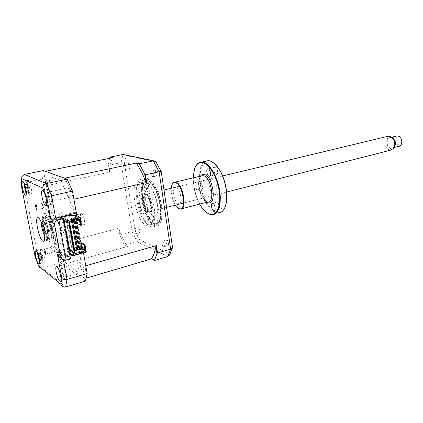 <?xml version="1.0" encoding="UTF-8"?>
<svg xmlns="http://www.w3.org/2000/svg" width="423" height="423" viewBox="0 0 423 423"><rect width="100%" height="100%" fill="white"/><g stroke="black" fill="none" stroke-linecap="round" stroke-linejoin="round"><path stroke-width="0.32" stroke-dasharray="2.12 1.59" d="M45.599 202.511L46.541 204.246L43.622 204.917C44.108 206.826 44.135 207.867 43.696 208.042L43.643 208.021C43.014 207.37 42.591 206.117 42.374 204.267L45.282 203.606L45.599 202.511L35.823 204.732M54.916 251.489L53.922 249.639L51.072 250.395C50.607 248.597 50.58 247.619 50.987 247.466L51.083 247.508C51.722 248.253 52.145 249.517 52.352 251.299L55.212 250.532L54.916 251.489L45.494 254.012M49.2 192.031L49.126 192.005C47.418 191.323 49.269 200.904 50.961 201.517L51.051 201.554C52.769 202.263 50.887 192.565 49.2 192.031M67.77 187.949L67.691 187.923C65.866 187.283 67.643 196.737 69.451 197.308L69.546 197.34C71.381 198.012 69.573 188.441 67.77 187.949M48.687 189.271L48.582 189.234C45.885 188.172 48.798 203.252 51.469 204.251L51.622 204.314C54.334 205.451 51.347 190.075 48.687 189.271M63.27 267.785L63.043 267.674C61.488 267.087 63.291 275.733 64.946 276.822L65.19 276.949C66.755 277.557 64.92 268.806 63.27 267.785M81.195 262.725L80.957 262.62C79.291 262.08 81.036 270.609 82.797 271.651L83.061 271.767C84.727 272.333 82.956 263.693 81.195 262.725M62.778 265.163L62.435 264.988C59.981 264.074 62.81 277.678 65.428 279.429L65.824 279.635C68.299 280.608 65.385 266.733 62.778 265.163M28.193 180.32L28.119 180.293C25.882 179.378 28.611 193.158 30.81 193.956L30.921 194.004C33.168 194.977 30.387 180.954 28.193 180.32M41.465 249.533L41.205 249.406C39.149 248.602 41.782 261.144 43.966 262.583L44.256 262.736C46.329 263.587 43.632 250.818 41.465 249.533M44.563 236.092C45.494 238.181 46.361 239.508 47.165 240.079L47.577 240.275C51.506 241.945 46.72 218.527 42.76 216.814L42.464 216.682C41.311 216.544 40.841 218.3 41.057 221.953M85.441 281.084L60.616 262.953L42.379 268.023L40.994 268.15L39.186 267.262L38.673 266.041M60.616 262.953L56.143 251.944L35.262 257.306M56.143 251.944L42.506 179.061L23.741 182.979L21.213 184.476L21.272 185.248M42.506 179.061L43.41 170.575M70.546 259.029L67.363 256.846L63.064 258.025L61.203 258.03M76.373 213.055L74.866 212.325L60.991 180.547L49.999 176.412L47.244 199.471L53.573 233.337L66.162 263.984L77.605 272.2L81.866 251.489L83.394 252.446L82.083 252.806M70.017 256.116L67.363 256.846L65.909 255.857L65.465 253.425L69.293 256.01L62.842 220.78L59.072 218.728L58.617 216.238L60.04 216.999M58.617 216.238L74.866 212.325M58.432 221.858L54.726 219.78L54.26 217.285L52.32 212.626C49.184 209.808 52.685 226.353 54.905 224.888L59.294 248.497C55.899 243.585 58.411 259.204 61.134 260.055L61.636 257.025L61.182 254.583L64.957 257.2L58.432 221.858L62.842 220.78M59.072 218.728L54.726 219.78M69.293 256.01L64.957 257.2M65.465 253.425L61.182 254.583M65.909 255.857L69.774 254.799M71.688 254.276L81.866 251.489M80.629 253.203L73.168 255.254M83.394 252.446L81.665 242.749M58.527 247.529C56.872 246.26 58.459 254.757 60.045 255.698C61.721 257.057 60.124 248.423 58.527 247.529M45.821 179.241C44.225 178.427 45.88 187.299 47.408 187.775C49.036 188.679 47.36 179.659 45.821 179.241M46.62 217.115L46.34 216.999C42.792 215.656 46.905 236.071 50.543 238.001L50.919 238.17C54.498 239.651 50.237 218.659 46.62 217.115M44.748 213.89C39.529 210.527 44.938 238.932 49.999 241.766C55.503 246.186 49.898 216.137 44.748 213.89M51.194 241.454C46.107 238.63 40.719 210.247 45.959 213.604C51.135 215.846 56.724 245.869 51.194 241.454M52.272 247.196C45.097 243.029 37.515 203.289 44.854 207.741C47.899 209.232 52.542 220.362 54.541 231.228C56.386 243.135 55.63 248.46 52.272 247.196M143.233 186.464L142.244 184.613L141.879 186.062L142.868 187.912L143.233 186.464M149.419 185.025L148.431 183.185L148.05 184.629L149.044 186.469L149.419 185.025M160.454 205.203C161.29 211.024 161.131 215.661 159.989 219.114C156.568 230.027 145.094 216.068 142.81 199.233C140.15 184.068 146.379 175.312 153.464 185.946C156.848 191.048 159.18 197.467 160.454 205.203M141.663 199.312C144.047 216.825 155.971 231.402 159.534 220.05C160.724 216.454 160.883 211.622 160.016 205.541C158.678 197.467 156.246 190.768 152.719 185.448C145.338 174.371 138.892 183.529 141.663 199.312M148.621 221.123L147.601 219.225L147.262 220.579L148.283 222.477L148.621 221.123M154.718 219.521L153.686 217.634L153.332 218.987L154.363 220.869L154.718 219.521M157.472 204.193C155.585 194.786 152.671 189.388 148.722 187.986C145.644 188.404 144.581 192.46 145.533 200.153C147.4 209.459 150.324 214.821 154.31 216.238C157.308 215.873 158.366 211.86 157.472 204.193M151.26 205.752C149.351 196.298 146.453 190.858 142.562 189.435C139.532 189.842 138.506 193.908 139.484 201.634C141.367 210.987 144.275 216.38 148.203 217.824C151.154 217.475 152.174 213.451 151.26 205.752M39.545 260.425C40.349 262.313 40.994 263.101 41.475 262.799C43.024 261.8 39.434 249.205 38.102 250.934C37.732 251.384 37.679 252.557 37.938 254.461L38.371 256.719M38.414 256.904L39.18 259.473M37.848 253.837L38.128 253.192L38.789 255.825L42.395 255.83L39.498 257.544L39.656 259.489L40.254 260.653L39.91 260.494L39.958 260.922L39.503 260.119M38.826 256.877L41.406 256.75L38.572 258.495L38.308 257.686M41.406 256.75L38.784 256.719M39.519 255.608L39.968 257.189M42.395 255.83L39.498 257.544M42.564 255.878L41.687 254.366L41.856 256.534L42.734 258.051L42.564 255.878L39.006 255.825M42.734 258.051L42.612 258.791L39.656 259.489M40.254 260.653L42.612 258.791L39.445 259.754M42.638 258.881L39.958 260.922M41.856 256.534L39.122 258.093L41.549 256.661M41.687 254.366L41.19 253.789L38.165 254.699M37.837 253.477L41.163 253.705L38.229 254.472M41.163 253.705L38.128 253.192M25.1 188.039L25.422 189.314C26.152 191.804 26.876 193.332 27.595 193.898C29.795 195.6 27.432 182.625 25.359 181.668C24.566 181.393 24.328 182.657 24.629 185.454L24.714 186.051M25.221 184.243L28.177 184.661L24.788 183.984L24.952 184.46L25.221 184.243L25.206 185.575L25.956 187.558L26.601 187.791L26.898 189.419L26.163 189.34L26.152 190.752L26.633 191.936L26.2 191.476M29.504 187.579L28.637 185.364L28.463 186.95L29.33 189.16L29.504 187.579L26.898 189.419M29.33 189.16L29.129 189.906L26.152 190.752M29.393 187.775L26.601 187.791M24.952 184.46L27.976 184.645M25.554 187.87L27.96 186.908L25.269 186.749M24.73 185.015L24.788 183.984M26.2 191.471L29.15 189.996L26.633 191.936M27.913 190.567L26.194 191.661M29.15 189.996L26.041 190.392M28.463 186.95L25.613 188.113M28.637 185.364L28.193 184.751L24.82 185.274M28.193 184.751L25.206 185.575M43.844 218.511L42.681 219.035C41.375 221.652 43.929 233.396 46.578 237.007L47.535 238.043C51.336 241.041 47.418 220.156 43.844 218.511M48.386 238.556L47.36 237.435C44.521 233.57 41.787 221.012 43.188 218.205L44.441 217.634C48.28 219.384 52.473 241.776 48.386 238.556M81.544 213.631C83.77 214.424 85.922 225.496 83.717 224.803L83.5 224.729C81.269 223.83 79.164 212.917 81.359 213.567L81.544 213.631M44.616 222.604C46.567 223.503 48.883 234.881 46.958 234.083L46.773 233.998C44.812 232.983 42.543 221.774 44.457 222.53L44.616 222.604M148.716 212.187C143.915 210.797 140.991 192.137 145.903 194.057L148.045 195.939C150.979 201.047 151.957 205.975 150.969 210.717C150.461 212.039 149.71 212.526 148.716 212.187M145.184 193.549C139.934 191.513 143.074 211.489 148.203 212.986C149.266 213.356 150.075 212.832 150.62 211.421C151.672 206.334 150.625 201.047 147.474 195.569L145.184 193.549M146.205 196.008C142.334 194.464 144.64 209.184 148.415 210.252C152.365 212.066 150.038 196.917 146.205 196.008M128.227 163.41C129.501 163.585 130.416 168.983 129.126 168.708L129.068 168.698C127.788 168.497 126.884 163.135 128.174 163.405L128.227 163.41M125.034 169.565L125.092 169.575C126.366 169.856 125.446 164.441 124.182 164.261L124.135 164.256C122.855 163.981 123.77 169.364 125.034 169.565M138.453 227.701C139.987 229.721 140.309 231.423 139.421 232.819L139.262 232.777C137.734 230.752 137.412 229.049 138.3 227.664L138.453 227.701M135.344 233.834L135.503 233.882C136.375 232.486 136.047 230.778 134.525 228.748L134.377 228.711C133.504 230.091 133.827 231.799 135.344 233.834M166.852 240.042C168.306 240.534 169.3 245.842 167.899 245.61L167.682 245.552C165.916 243.325 165.573 241.47 166.651 239.989L166.852 240.042M163.511 246.757L163.722 246.815C165.107 247.053 164.108 241.729 162.67 241.226L162.469 241.173C161.084 240.941 162.072 246.228 163.511 246.757M156.314 170.025C157.837 170.242 158.799 176.116 157.261 175.804L157.182 175.788C155.659 175.545 154.712 169.713 156.246 170.014L156.314 170.025M152.872 176.766L152.952 176.782C154.474 177.1 153.507 171.204 151.994 170.982L151.931 170.971C150.408 170.659 151.365 176.513 152.872 176.766M150.963 226.707C139.003 222.741 131.093 177.115 142.9 179.088L143.603 179.225C148.653 180.473 155.077 192.275 157.34 204.891C159.667 217.517 157.266 227.548 152.417 227.072L150.963 226.707M154.733 225.697C142.667 221.779 134.826 176.285 146.744 178.22L147.453 178.353C152.544 179.585 158.995 191.333 161.237 203.912C163.548 216.497 161.089 226.511 156.198 226.051L154.733 225.697M148.156 181.06C158.863 182.852 166.493 225.359 155.849 223.233L154.591 222.932C143.905 219.563 136.936 179.199 147.49 180.933L148.156 181.06M141.964 182.477C152.518 184.328 160.254 227.051 149.758 224.856L148.515 224.55C137.983 221.107 130.913 180.558 141.308 182.35L141.964 182.477M71.524 221.049L70.937 218.591L72.1 218.427L72.529 220.801M70.937 218.591L76.785 250.247M72.391 220.832L71.942 218.342M73.967 246.376L73.417 246.524L73.618 247.64L71.201 246.117L72.18 251.495L74.765 250.791M74.168 247.492L73.618 247.64M74.374 247.434L71.952 245.916L71.201 246.117M71.952 245.916L71.751 244.817L73.93 246.17M73.237 242.337L71.059 241.015L70.308 241.21L71.001 245.017L71.751 244.817M71.001 245.017L73.417 246.524M71.059 241.015L70.863 239.91L73.036 241.226M72.375 237.578L71.82 237.721L69.414 236.293L70.107 240.105L70.863 239.91M70.107 240.105L72.518 241.57L72.719 242.686L70.308 241.21M73.073 241.427L72.518 241.57M72.338 237.377L70.17 236.097L69.414 236.293M70.17 236.097L69.969 234.987L72.137 236.261M71.471 232.597L70.916 232.74L68.515 231.355L69.213 235.183L69.969 234.987M69.213 235.183L71.619 236.6L71.82 237.721M72.169 236.457L71.619 236.6M71.439 232.401L69.272 231.164L68.515 231.355M69.272 231.164L69.071 230.049L71.233 231.281M70.366 226.474L69.806 226.612L70.012 227.738L67.617 226.405L68.314 230.244L69.071 230.049M68.314 230.244L70.715 231.614L70.916 232.74M71.27 231.471L70.715 231.614M70.567 227.6L70.012 227.738M70.778 227.548L68.373 226.215L67.617 226.405M68.373 226.215L68.172 225.099L70.329 226.289M71.096 218.67L66.416 219.817L67.41 225.29L68.172 225.099M73.274 242.543L72.719 242.686M67.41 225.29L69.806 226.612M66.416 219.817L69.451 221.435L69.102 221.647M75.252 253.493L72.18 251.495M77.525 228.478L75.114 227.167L73.861 227.484M75.114 227.167L74.892 225.935M78.414 233.443L75.997 232.084L74.749 232.407M75.997 232.084L75.775 230.858M79.302 238.392L76.875 236.991L75.632 237.314M76.875 236.991L76.658 235.764M80.18 243.325L77.753 241.877L76.51 242.205M77.753 241.877L77.536 240.655M76.637 223.497L74.226 222.234L72.973 222.546M81.063 248.243L78.625 246.752L78.408 245.536M73.216 218.173L73.475 219.611L74.559 219.347M74.723 220.256L73.475 219.611M82.966 247.434L83.955 247.164L82.459 246.265L82.633 247.233M82.459 246.265L81.475 246.53M83.4 249.877L84.389 249.607L83.955 247.164M83.225 248.893L84.389 249.607M86.318 252.092L82.305 249.623L81.079 249.956L80.666 249.702L81.893 249.369L81.279 248.988L77.753 249.834M80.703 253.636L79.439 252.832L80.507 252.536M68.669 248.75L67.162 249.158L67.601 251.569L69.404 252.764M67.601 251.569L74.654 249.665L77.61 249.829M67.162 249.158L68.954 250.326M69.367 249.676L77.203 247.566M77.34 247.529L77.658 247.444L77.319 247.423M77.176 247.418L74.215 247.259L69.504 248.528M64.153 221.144L63.995 220.261L68.78 222.847M63.995 220.261L72.402 218.205L68.944 218.115L61.79 219.86L63.561 220.827M61.79 219.86L61.398 217.723M47.223 186.776C46.049 186.416 44.78 179.611 46.007 180.24C47.186 180.568 48.465 187.463 47.223 186.776M75.32 215.672L81.279 248.988M75.273 215.381L75.194 214.953M81.893 249.369L75.854 215.54M73.914 199.254C70.953 190.963 67.865 183.963 64.65 178.247M45.494 171.331C44.373 175.111 43.823 180.082 43.849 186.247L54.853 245.06C57.322 252.335 59.971 258.834 62.805 264.549L82.818 279.169C84.431 276.393 85.42 271.931 85.774 265.781M82.305 249.623L76.209 215.455M59.87 254.741C58.649 254.027 57.438 247.508 58.702 248.491C59.929 249.179 61.15 255.778 59.87 254.741M66.242 235.484L65.766 235.294C61.282 233.084 56.941 209.565 61.568 212.335C62.398 212.78 63.291 213.996 64.259 215.979M64.555 216.618C67.664 223.307 68.986 234.802 66.76 235.421M126.831 246.017L124.235 244.69L126.831 246.017C123.923 241.025 121.269 235.357 118.868 229.007L119.006 228.214L120.095 234.786L132.14 231.555L137.004 241.723L167.767 256.544M120.095 234.786L119.936 235.474L124.235 244.69M124.901 245.086L137.004 241.723L139.511 239.619L169.956 253.964L172.536 247.434M109.372 171.606L109.731 172.113L108.256 164.875L109.372 171.606C109.837 166.123 110.858 161.618 112.423 158.075L113.015 157.615M111.635 157.895L112.423 158.075M109.642 158.302L108.256 164.875M108.595 165.271L121.026 162.675L124.314 162.834L135.186 230.63L139.511 239.619M155.997 161.893L126.117 155.59L124.314 162.834M125.398 154.977L126.117 155.59M135.186 230.63L132.14 231.555L121.026 162.675L123.019 154.48M169.956 253.964L169.628 254.942M43.849 186.247L109.731 172.113M54.853 245.06L119.006 228.214M119.936 235.474L118.868 229.007M62.805 264.549L127.545 246.445M82.818 279.169L86.34 278.128M81.496 224.909L78.176 223.18L76.859 215.778M78.176 223.18L77.182 223.429M76.521 219.733L76.114 217.443L72.1 218.427M78.625 246.752L77.388 247.085M77.985 219.452L77.784 218.337L76.309 217.596L76.695 219.77M77.784 218.337L78.789 218.094L77.309 217.353L76.309 217.596M78.081 219.992L79.228 220.579L78.789 218.094M77.309 217.353L77.695 219.526M80.544 221.7L80.238 219.955L79.884 220.568L80.544 221.7M78.229 220.827L79.228 220.579M79.921 218.977L79.27 219.135M79.249 219.014L76.114 217.443M79.439 252.832L79.186 251.421M68.478 247.714L62.033 249.512L62.393 249.75L66.274 248.951L68.542 248.058M76.88 245.784L69.314 247.492M76.886 245.821L69.377 247.83M63.778 222.006L57.253 223.677L61.531 223.117L63.831 222.302M64.677 222.091L72.365 220.198L64.624 221.8M80.296 221.763L79.635 220.632L79.984 220.013L80.296 221.763M146.564 225.665C151.423 227.828 154.353 219.431 152.481 207.444C150.688 195.479 144.581 183.593 139.796 182.361C128.407 178.458 135.392 221.906 146.564 225.665M144.724 213.874C139.638 212.362 136.465 192.333 141.673 194.39C146.866 195.611 150.08 216.444 144.724 213.874M398.593 145.184C394.495 144.428 394.532 135.529 398.651 136.629C402.807 137.343 402.728 146.384 398.593 145.184M396.309 136.084C392.729 137.385 394.062 145.517 397.953 146.194L398.826 146.268M390.937 147.971C386.532 147.162 385.813 137.565 390.175 137.565L390.968 137.634C395.394 138.358 396.155 148.05 391.804 148.05L390.937 147.971M394.453 147.199C393.543 148.505 392.37 149.002 390.937 148.695C385.369 147.622 385.364 135.392 390.968 136.899L391.476 137.052M387.431 136.412C382.693 138.147 384.481 149.06 389.646 150.012L390.815 150.123M146.369 194.665L145.628 194.416C141.546 193.649 143.979 209.39 148.251 211.563L149.092 211.86C153.184 212.695 150.667 196.616 146.369 194.665M44.817 222.852C42.586 220.621 44.41 231.915 46.567 233.734C48.846 236.14 47.001 224.613 44.817 222.852M220.748 208.698L221.018 208.74C223.18 208.962 222.006 201.945 219.801 201.517L219.558 201.48C217.396 201.269 218.548 208.222 220.748 208.698M225.062 207.037C223.027 211.579 220.145 213.324 216.423 212.272C209.507 210.162 202.284 196.991 200.513 183.809C198.646 170.606 202.665 159.794 209.597 161.052L214.26 163.421M205.308 161.295C193.105 166.662 202.189 209.491 216.116 212.774L218.109 213.097L211.897 214.789M206.583 212.61L202.215 207.894C194.829 197.853 191.101 178.358 194.76 168.502L195.31 167.117M193.174 177.866C193.205 187.14 195.373 195.886 199.672 204.098M178.072 208.127L176.074 205.959C172.193 200.761 170.057 189.795 171.992 184.883L172.193 184.386M171.162 188.293C170.871 194.331 172.261 199.952 175.339 205.155M216.248 174.556L216.412 174.572C218.68 174.852 217.554 167.466 215.281 167.212L215.143 167.196C212.875 166.926 213.985 174.255 216.248 174.556M197.023 189.71L197.213 189.737C199.244 189.99 198.096 182.995 196.05 182.673L195.881 182.646C193.85 182.403 194.977 189.34 197.023 189.71M203.897 188.013L204.087 188.039C206.144 188.283 205.018 181.33 202.94 181.018L202.77 180.991C200.714 180.758 201.819 187.659 203.897 188.013M176.09 187.807C180.748 188.706 183.159 205.546 178.384 203.622C173.811 202.527 171.41 186.215 176.09 187.807M212.013 179.172C207.016 177.734 209.163 193.591 214.059 194.532C219.146 196.283 216.994 179.923 212.013 179.172M65.628 286.99L42.379 268.023L38.007 256.809L23.741 182.979L24.36 174.429M66.205 260.23L63.064 258.025L63.413 259.907M49.565 239.46C45.34 237.139 40.825 213.356 45.187 216.232C49.475 218.146 54.133 243.072 49.565 239.46M25.977 187.563L29.367 187.759L26.3 189.335M154.839 224.565C142.895 220.69 135.73 175.445 147.897 179.378C153.015 180.61 159.492 192.994 161.332 205.499C163.246 218.025 160.031 226.802 154.839 224.565M201.285 175.957C195.278 178.617 200.026 200.476 206.884 201.871L207.064 201.845C200.47 199.973 196.198 178.453 201.396 175.931M206.916 202.215C200.777 199.249 196.415 181.641 200.46 176.153M50.987 247.466L44.272 249.237M67.691 187.923L49.126 192.005M48.582 189.234L42.654 190.524M80.957 262.62L63.043 267.674M62.435 264.988L56.719 266.59M28.119 180.293L22.652 181.425M41.205 249.406L35.918 250.797M42.464 216.682L38.075 217.729M47.577 240.275L43.907 241.216M44.256 262.736L39.334 264.084M30.921 194.004L25.845 195.109M21.642 177.951L21.816 176.634M64.058 287.106L40.994 268.15M65.824 279.635L60.589 281.168M83.061 271.767L65.19 276.949M51.622 204.314L46.213 205.557M69.546 197.34L51.051 201.554M43.696 208.042L36.991 209.597M64.915 260.335L61.79 258.13M46.34 216.999L46.356 217.147C45.763 216.534 48.174 219.251 50.353 227.817C51.368 232.312 51.627 235.733 51.13 238.086L50.919 238.17M148.431 183.185L142.244 184.613M159.989 219.114L159.534 220.05M153.686 217.634L147.601 219.225M142.562 189.435L148.722 187.986M148.203 217.824L154.31 216.238M154.363 220.869L148.283 222.477M153.464 185.946L152.719 185.448M149.044 186.469L142.868 187.912M37.938 254.461L38.303 256.713M38.35 256.909L38.879 258.564M38.789 255.825L42.496 255.846M26.163 189.34L29.43 187.622M24.629 185.454L24.703 186.205M25.052 188.055L25.422 189.314M25.956 187.558L29.356 187.749M46.578 237.007L47.36 237.435M42.681 219.035L43.188 218.205M46.958 234.083L65.147 229.493M65.655 229.366L83.717 224.803M44.457 222.53L81.359 213.567M148.045 195.939L147.474 195.569M150.969 210.717L150.62 211.421M125.092 169.575L129.126 168.708M135.503 233.882L139.421 232.819M163.722 246.815L167.899 245.61M152.952 176.782L157.261 175.804M142.9 179.088L146.744 178.22M149.758 224.856L155.849 223.233M141.308 182.35L147.49 180.933M152.417 227.072L156.198 226.051M151.931 170.971L156.246 170.014M162.469 241.173L166.651 239.989M134.377 228.711L138.3 227.664M124.135 164.256L128.174 163.405M391.772 137.179L390.175 137.565M222.657 175.942L179.368 186.326M163.997 190.012L145.628 194.416M226.643 192.047L183.513 203.066M166.588 207.386L149.092 211.86M394.315 147.416L391.804 148.05M221.018 208.74L214.44 210.511M201.914 207.693L202.215 207.894M194.575 168.893L194.76 168.502M175.735 205.737L176.074 205.959M171.78 185.311L171.992 184.883M216.412 174.572L209.745 176.158M204.087 188.039L197.213 189.737M202.77 180.991L195.881 182.646M215.143 167.196L208.021 168.835M180.362 209.121L181.758 208.756M219.558 201.48L212.547 203.32"/><path stroke-width="0.63" d="M35.87 204.753L35.823 204.732C35.342 206.017 35.669 207.64 36.796 209.607L36.849 209.628C37.33 208.338 37.002 206.715 35.87 204.753M44.362 249.279L44.272 249.237C43.823 250.421 44.151 252.008 45.266 253.996L45.361 254.043C45.811 252.854 45.478 251.262 44.362 249.279M42.755 190.567L42.654 190.524C40.021 189.441 42.966 204.584 45.578 205.61L45.726 205.668C48.381 206.826 45.356 191.386 42.755 190.567M57.057 266.765L56.719 266.59C54.318 265.655 57.179 279.312 59.743 281.089L60.129 281.3C62.546 282.294 59.606 268.367 57.057 266.765M22.731 181.451L22.652 181.425C20.473 180.494 23.228 194.326 25.38 195.146L25.486 195.188C27.685 196.182 24.867 182.102 22.731 181.451M36.172 250.929L35.918 250.797C33.914 249.977 36.574 262.567 38.705 264.021L38.995 264.179C41.015 265.052 38.292 252.235 36.172 250.929M38.371 217.856L38.075 217.729C34.268 216.201 38.9 238.974 42.823 241.195L43.231 241.396C47.085 243.093 42.258 219.595 38.371 217.856M41.057 221.953C41.502 226.844 42.67 231.561 44.563 236.092M155.86 246.323L156.981 253.562L154.543 260.219L154.797 260.409L151.45 258.633C153.496 255.894 154.966 251.791 155.86 246.323L156.388 245.599L85.774 265.781L83.468 252.875L87.154 273.549L85.441 281.084L65.628 286.99L64.058 287.106C62.414 286.773 61.34 285.805 60.843 284.198L61.858 278.334L57.422 254.583L60.489 256.74C61.377 258.749 62.853 259.949 64.915 260.335L70.546 259.029L63.17 218.67L58.744 219.749L66.205 260.23M60.489 256.74L54.377 223.867L51.357 222.123L46.757 197.488C47.45 196.944 49.042 196.372 51.537 195.775L72.46 191.101L67.172 179.156L43.41 170.575L24.36 174.429L46.382 183.582L51.537 195.775L55.662 218.056L60.04 216.999L63.17 218.67M21.161 184.677L35.289 257.284L38.667 265.998L60.843 284.198M46.757 197.488L42.813 188.05L21.769 178.723L21.822 176.634L24.36 174.429M39.186 267.262L38.667 265.998M87.154 273.549L67.03 279.434C64.592 279.957 62.868 279.592 61.858 278.334M61.203 258.03C59.405 257.448 58.147 256.296 57.422 254.583M67.172 179.156L46.382 183.582C43.997 184.365 42.808 185.85 42.813 188.05M72.46 191.101L76.373 213.055L60.04 216.999M69.774 254.799L71.688 254.276M82.083 252.806L80.629 253.203M73.168 255.254L70.017 256.116M54.377 223.867C54.895 221.906 56.349 220.531 58.744 219.749L55.662 218.056C53.298 218.828 51.86 220.182 51.357 222.123M39.18 259.473L39.545 260.425M39.503 260.119L38.572 258.495M38.308 257.686L37.848 253.837M38.826 256.877L38.128 256.93M38.784 256.719L38.07 256.713M25.554 187.87L24.83 188.129L24.545 186.601M26.2 191.476L24.83 188.129M24.714 186.051L25.1 188.039M24.534 186.517L24.73 185.015M25.269 186.749L24.629 186.712M72.529 220.801L77.779 249.977L76.764 250.104M77.615 249.871L72.391 220.832M74.168 247.492L73.967 246.376M73.237 242.337L73.036 241.226M72.582 237.525L72.137 236.261M71.683 232.544L71.233 231.281M70.567 227.6L70.366 226.474M74.765 250.791L76.785 250.247L71.524 221.049M77.779 249.977L81.729 248.904L84.901 250.85L85.568 250.818L82.332 251.706L81.057 250.913L79.186 251.421L80.449 252.219L74.913 253.737L75.252 253.493L69.472 221.557M77.303 227.236L74.892 225.935L73.639 226.247L73.861 227.484L76.267 228.801L77.525 228.478L77.303 227.236L76.045 227.553L73.639 226.247M76.045 227.553L76.267 228.801M74.527 231.175L75.775 230.858L78.192 232.206L76.933 232.528L74.527 231.175L74.749 232.407L77.155 233.766L78.414 233.443L78.192 232.206M76.933 232.528L77.155 233.766M75.41 236.087L76.658 235.764L79.08 237.155L77.821 237.483L75.41 236.087L75.632 237.314L78.044 238.72L79.302 238.392L79.08 237.155M77.821 237.483L78.044 238.72M76.293 240.983L77.536 240.655L79.963 242.093L78.71 242.427L76.293 240.983L76.51 242.205L78.932 243.659L80.18 243.325L79.963 242.093M78.71 242.427L78.932 243.659M75.151 222.567L72.751 221.308L72.973 222.546L75.373 223.815L76.637 223.497L76.415 222.249L75.151 222.567L75.373 223.815M74.199 222.064L74.004 220.996L76.415 222.249M79.593 247.355L79.81 248.581L81.063 248.243L80.841 247.016L79.593 247.355L77.171 245.863L77.388 247.085L79.81 248.581M77.171 245.863L78.408 245.536L80.841 247.016M79.921 218.977L80.994 225.036L81.496 224.909L80.169 217.411L76.373 218.342L76.632 219.786L79.921 218.977M74.913 253.737L69.102 221.647L74.723 220.256L74.464 218.813L73.216 218.173L75.114 217.708L75.373 219.146L76.632 219.786M75.114 217.708L76.373 218.342M74.559 219.347L75.373 219.146M81.729 248.904L80.682 243.014L81.665 242.749L85.012 244.727L83.844 244.896L84.901 250.85M80.682 243.014L83.844 244.896M81.903 248.957L83.4 249.877L82.966 247.434L81.475 246.53L81.903 248.957L83.225 248.893M82.633 247.233L82.892 248.687M85.012 244.727L86.318 252.092L82.58 253.118L81.306 252.32L81.057 250.913M80.507 252.536L81.306 252.32M69.404 252.764L73.65 255.577L80.703 253.636L80.449 252.219M68.954 250.326L73.2 253.102L73.65 255.577M73.2 253.102L74.215 252.822L69.367 249.676L69.145 248.46L69.536 248.713L68.256 243.595L68.648 243.838L68.203 241.396L67.807 241.152L67.305 236.499L66.913 236.261L66.469 233.813L66.86 234.041L65.57 228.896L65.962 229.123L65.512 226.654L65.121 226.437L64.608 221.71L64.153 221.144M69.171 248.613L68.669 248.75M63.561 220.827L67.754 223.101L68.78 222.847L74.215 252.822M61.398 217.723L61.335 217.396L67.294 220.573L67.754 223.101M75.854 215.54L75.194 214.953L71.958 215.741L68.5 215.661L61.335 217.396M74.464 218.813L67.294 220.573M80.169 217.411L76.209 215.455L74.554 215.556L75.802 215.254M75.32 215.672L75.273 215.381M76.859 215.778L73.914 199.254L146.659 182.519L145.903 181.842C143.027 174.699 139.918 168.629 136.587 163.632L136.666 163.003L139.764 163.706L139.627 164.33L136.587 163.632M136.666 163.003L64.65 178.247L45.494 171.331L113.015 157.615L110.424 157.028L123.209 154.448L125.398 154.977M64.259 215.979L64.555 216.618M66.76 235.421L66.242 235.484M156.388 245.599L157.525 252.975L156.981 253.562M154.797 260.409L167.767 256.544L170.67 249.131L159.085 171.764L161.248 171.569L155.997 161.893M157.525 252.975L170.67 249.131L172.542 247.471L161.226 171.553M111.635 157.895L109.885 157.493L110.424 157.028M109.885 157.493L109.642 158.302M172.536 247.434L161.248 171.569M139.764 163.706L153.512 160.788L155.68 161.385L156.135 161.919M169.628 254.942L167.767 256.544M123.019 154.48L153.311 160.825L159.085 171.764L145.47 174.805L144.735 174.265L139.627 164.33M145.47 174.805L146.659 182.519M144.735 174.265L145.903 181.842M86.34 278.128L151.651 258.802M154.543 260.219L151.45 258.633M79.27 219.135L80.322 225.073L77.182 223.429L76.521 219.733M74.004 220.996L72.751 221.308M77.695 219.526L78.081 219.992M76.695 219.77L78.229 220.827L77.985 219.452M76.748 220.071L77.747 219.823M80.322 225.073L80.994 225.036M85.568 250.818L84.51 244.859M82.332 251.706L82.58 253.118M69.314 247.492L68.478 247.714M69.377 247.83L68.542 248.058M63.831 222.302L64.677 222.091M64.624 221.8L63.778 222.006M394.315 147.416L398.826 146.268C403.204 146.258 402.469 136.629 398.017 135.926L396.309 136.084M226.643 192.047L390.815 150.123L393.76 148.267C395.531 144.566 394.982 141.002 392.105 137.581L389.678 136.211L387.431 136.412M391.476 137.052L393.041 138.072C395.505 140.991 395.976 144.031 394.453 147.199L393.76 148.267M213.758 210.58L214.022 210.622C216.158 210.855 214.963 203.801 212.785 203.357L212.547 203.32C210.411 203.098 211.579 210.094 213.758 210.58M218.109 213.097C221.62 213.028 224.148 210.363 225.692 205.102C228.446 195.759 225.364 178.961 219.056 169.232C215.825 164.224 212.531 161.385 209.174 160.719L205.308 161.295M195.31 167.117C196.901 163.664 199.127 161.967 201.988 162.035L202.834 162.136C209.401 163.199 217.248 175.915 219.558 189.821C221.953 203.738 218.236 215.021 211.897 214.789L209.924 214.456L206.583 212.61M199.672 204.098L201.914 207.693C204.378 211.125 206.91 213.277 209.501 214.149C216.365 216.513 221.203 206.313 219.278 191.963C217.454 177.639 209.332 163.717 202.517 162.638C198.921 162.125 196.272 164.209 194.575 168.893L193.174 177.866M172.193 184.386C172.901 182.815 173.89 182.054 175.148 182.112L175.682 182.197C183.085 183.386 187.706 210.284 180.362 209.121L178.072 208.127M175.339 205.155L179.114 208.65C186.998 211.986 183.032 184.079 175.349 182.715C173.758 182.361 172.568 183.228 171.78 185.311L171.162 188.293M209.152 176.238L209.311 176.259C211.553 176.55 210.4 169.115 208.158 168.856L208.021 168.835C205.784 168.56 206.916 175.926 209.152 176.238M214.26 163.421L219.326 169.433C225.533 179.003 228.563 195.516 225.85 204.711L225.062 207.037M21.769 178.723L21.314 185.322M63.413 259.907L67.03 279.434L65.628 286.99M39.122 258.093L38.567 258.421L39.122 258.093M25.613 188.113L24.909 188.473M26.041 190.392L25.676 190.45M181.758 208.756L207.73 202.004C215.476 202.987 211.14 176.708 203.326 175.682L201.285 175.957M200.46 176.153C201.417 174.71 202.638 174.133 204.119 174.429C213.176 175.709 217.2 206.149 207.947 202.654L206.916 202.215M43.907 241.216L43.231 241.396M39.334 264.084L38.995 264.179M25.845 195.109L25.486 195.188M21.213 184.476L21.642 177.951M35.262 257.306L21.272 185.248M38.673 266.041L35.315 257.39M60.589 281.168L60.129 281.3M46.213 205.557L45.726 205.668M24.703 186.205L25.052 188.055M65.147 229.493L65.655 229.366M153.512 160.788L123.209 154.448M169.454 255.254L172.425 247.878M161.152 171.526L155.68 161.385M397.223 135.862L391.772 137.179M388.642 136.121L222.657 175.942M179.368 186.326L163.997 190.012M183.513 203.066L166.588 207.386M393.041 138.072L392.105 137.581M214.44 210.511L214.022 210.622M201.988 162.035L208.317 160.624M175.148 182.112L201.396 175.931M209.745 176.158L209.311 176.259M219.326 169.433L219.056 169.232M225.85 204.711L225.692 205.102"/></g></svg>
